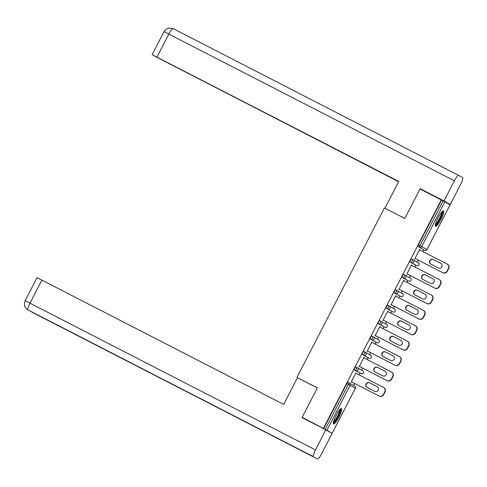 <?xml version="1.0" encoding="UTF-8"?>
<svg xmlns="http://www.w3.org/2000/svg" width="487" height="487" viewBox="0 0 487 487"><rect width="100%" height="100%" fill="white"/><g stroke="black" fill="none" stroke-linecap="round" stroke-linejoin="round"><path stroke-width="0.73" d="M338.97 417.085A8.675 1.656 117.2 0 0 341.497 408.55A8.675 1.656 117.2 0 0 336.091 415.441A8.675 1.656 117.2 0 0 333.565 423.982A8.675 1.656 117.2 0 0 338.97 417.085M440.997 219.412A8.675 1.656 117.2 0 0 443.523 210.877A8.675 1.656 117.2 0 0 438.123 217.768A8.675 1.656 117.2 0 0 435.591 226.309A8.675 1.656 117.2 0 0 440.997 219.412M329.772 431.841L302.183 417.298L329.778 431.829M353.684 385.515L354.713 383.525M359.156 374.911L360.088 373.109M361.64 370.096L362.669 368.105M367.119 359.491L368.044 357.689M369.603 354.682L370.631 352.685M375.075 344.072L376.007 342.27M377.559 339.262L378.588 337.266M383.032 328.658L383.963 326.856M385.515 323.843L386.544 321.846M390.988 313.238L391.919 311.437M393.472 308.423L394.507 306.433M398.95 297.819L399.876 296.017M401.434 293.004L402.463 291.013M406.907 282.399L407.838 280.597M409.39 277.584L410.419 275.593M414.863 266.979L415.795 265.178M417.347 262.17L418.376 260.174M422.826 251.56L423.751 249.758M302.183 417.298L317.39 387.847L299.195 378.618M296.997 377.358L384.432 207.955L404.825 218.438L420.025 188.986L441.569 200.078L418.461 244.845L420.013 245.649L443.127 200.875L441.569 200.078M443.127 200.875L450.098 204.777L426.959 249.539M323.453 428.231L441.295 199.92M419.654 249.429L419.928 249.588L419.642 249.447L414.802 258.822L415.283 258.585M419.727 249.971L419.928 249.588M323.727 428.39L346.841 383.616A1.668 0.317 -62.8 0 1 347.876 382.289A1.668 0.317 -62.8 0 1 347.882 382.289L349.429 383.086A1.668 0.317 -62.8 0 1 349.435 383.086A1.668 1.638 -60.2 0 1 349.496 383.123A1.668 1.668 0 0 0 349.429 383.086A1.668 0.317 -62.8 0 0 348.394 384.413L346.841 383.616M423.185 249.472L424.743 250.269L423.191 249.472A1.668 0.317 -62.8 0 1 423.185 249.472L417.974 246.489A1.668 0.317 -62.8 0 1 418.461 244.845M359.522 372.817L361.08 373.62A1.668 0.317 -62.8 0 1 361.074 373.614A1.668 1.668 0 0 0 363.326 372.902A1.668 1.668 0 0 0 362.669 370.686A1.668 1.638 -60.2 0 1 363.296 372.884A1.668 1.638 119.8 0 1 361.074 373.614L359.522 372.817A1.668 0.317 -62.8 0 1 359.522 372.817L354.311 369.84A1.668 0.317 -62.8 0 1 354.798 368.196A1.668 0.317 -62.8 0 1 355.839 366.869L357.385 367.667A1.668 0.317 -62.8 0 1 357.391 367.673A1.668 1.638 -60.2 0 1 357.452 367.703A1.668 1.668 0 0 0 357.391 367.667A1.668 0.317 -62.8 0 0 356.35 368.994A1.668 0.317 117.2 0 0 355.863 370.637L354.311 369.84M367.484 357.403L369.036 358.201A1.668 1.668 0 0 0 371.283 357.482A1.668 1.668 0 0 0 370.625 355.267A1.668 1.638 -60.2 0 1 371.258 357.464A1.668 1.638 119.8 0 1 369.036 358.201L367.484 357.403A1.668 0.317 -62.8 0 1 367.478 357.397L362.267 354.42A1.668 0.317 -62.8 0 1 362.754 352.777A1.668 0.317 -62.8 0 1 363.795 351.45A1.668 0.317 -62.8 0 1 363.795 351.456L365.347 352.253A1.668 1.638 -60.2 0 1 365.414 352.284A1.668 1.668 0 0 0 365.347 352.253A1.668 0.317 -62.8 0 0 364.306 353.574A1.668 0.317 117.2 0 0 363.819 355.218L362.267 354.42M375.44 341.984L376.993 342.781A1.668 0.317 -62.8 0 1 376.993 342.781A1.668 1.668 0 0 0 379.239 342.063A1.668 1.668 0 0 0 378.588 339.847A1.668 1.638 -60.2 0 1 379.215 342.044A1.668 1.638 119.8 0 1 376.993 342.781L370.223 339.001A1.668 0.317 -62.8 0 1 370.71 337.357A1.668 0.317 -62.8 0 1 371.751 336.036A1.668 0.317 -62.8 0 1 371.758 336.036L373.304 336.834A1.668 0.317 -62.8 0 1 373.31 336.834A1.668 1.638 -60.2 0 1 373.371 336.87A1.668 1.668 0 0 0 373.304 336.834A1.668 0.317 -62.8 0 0 372.269 338.161A1.668 0.317 117.2 0 0 371.776 339.798L370.223 339.001M383.397 326.564L384.955 327.361A1.668 0.317 -62.8 0 1 384.949 327.361A1.668 1.668 0 0 0 387.195 326.643A1.668 1.668 0 0 0 386.544 324.427A1.668 1.638 -60.2 0 1 387.171 326.625A1.668 1.638 119.8 0 1 384.949 327.361L383.397 326.564A1.668 0.317 -62.8 0 1 383.397 326.564L378.18 323.581A1.668 0.317 -62.8 0 1 378.673 321.944A1.668 0.317 -62.8 0 1 379.708 320.616A1.668 0.317 -62.8 0 1 379.714 320.616L381.266 321.414A1.668 1.638 -60.2 0 1 381.327 321.45A1.668 1.668 0 0 0 381.266 321.414A1.668 0.317 -62.8 0 0 380.225 322.741A1.668 0.317 117.2 0 0 379.738 324.379L378.18 323.581M391.359 311.144L392.912 311.942A1.668 0.317 -62.8 0 1 392.906 311.942A1.668 1.668 0 0 0 395.158 311.223A1.668 1.668 0 0 0 394.5 309.014A1.668 1.638 -60.2 0 1 395.127 311.211A1.668 1.638 119.8 0 1 392.906 311.942L391.359 311.144A1.668 0.317 -62.8 0 1 391.353 311.144L386.142 308.161A1.668 0.317 -62.8 0 1 386.629 306.524A1.668 0.317 -62.8 0 1 387.67 305.197L389.223 305.994A1.668 1.638 -60.2 0 1 389.29 306.031A1.668 1.668 0 0 0 389.223 305.994A1.668 0.317 -62.8 0 0 388.182 307.321A1.668 0.317 117.2 0 0 387.695 308.959L386.142 308.161M399.316 295.725L400.868 296.522A1.668 0.317 -62.8 0 1 400.868 296.522A1.668 1.668 0 0 0 403.114 295.804A1.668 1.668 0 0 0 402.463 293.594A1.668 1.638 -60.2 0 1 403.09 295.792A1.668 1.638 119.8 0 1 400.868 296.522L394.099 292.742A1.668 0.317 -62.8 0 1 394.586 291.104A1.668 0.317 -62.8 0 1 395.627 289.777L397.179 290.575A1.668 0.317 -62.8 0 1 397.185 290.581A1.668 1.638 -60.2 0 1 397.246 290.611A1.668 1.668 0 0 0 397.179 290.575A1.668 0.317 -62.8 0 0 396.144 291.902A1.668 0.317 117.2 0 0 395.651 293.545L394.099 292.742M407.272 280.305L408.824 281.109A1.668 1.668 0 0 0 411.071 280.39A1.668 1.668 0 0 0 410.419 278.174A1.668 1.638 -60.2 0 1 411.046 280.372A1.668 1.638 119.8 0 1 408.824 281.102L407.272 280.305A1.668 0.317 -62.8 0 1 407.272 280.305L402.055 277.328A1.668 0.317 -62.8 0 1 402.548 275.685A1.668 0.317 -62.8 0 1 403.583 274.358A1.668 0.317 -62.8 0 1 403.589 274.364L405.135 275.155M415.234 264.891L416.787 265.689A1.668 0.317 -62.8 0 1 416.781 265.689A1.668 1.668 0 0 0 419.033 264.971A1.668 1.668 0 0 0 418.376 262.755A1.668 1.638 -60.2 0 1 419.003 264.952A1.668 1.638 119.8 0 1 416.781 265.689L415.234 264.891A1.668 0.317 -62.8 0 1 415.228 264.885L410.017 261.909A1.668 0.317 -62.8 0 1 410.504 260.265A1.668 0.317 -62.8 0 1 411.545 258.938A1.668 0.317 -62.8 0 1 411.545 258.944L413.092 259.735M411.771 265.391L411.692 264.849L406.846 274.242L407.327 274.004M403.735 280.269L404.009 280.427L403.729 280.281L398.89 289.662L399.37 289.424M403.814 280.81L404.009 280.427M395.779 295.688L396.053 295.846L395.773 295.7L390.933 305.075L391.408 304.838M395.858 296.23L396.053 295.846M387.896 311.65L387.816 311.108L382.971 320.495L383.452 320.257M379.86 326.527L380.134 326.686L379.854 326.54L375.014 335.914L375.495 335.677M379.939 327.063L380.134 326.686M371.983 342.483L371.904 341.941L367.058 351.334L367.539 351.097M363.947 357.361L364.221 357.519L363.935 357.373L359.096 366.754L359.576 366.516M364.02 357.902L364.221 357.519M356.064 373.322L355.985 372.78L351.139 382.167L351.62 381.93M448.411 268.471L447.029 271.137L447.309 271.296L448.685 268.629L448.411 268.471A3.336 3.275 -60.2 0 0 447.023 264.003L419.447 249.825M447.309 271.296A3.336 3.275 119.8 0 1 442.866 272.763L415.009 258.427M442.586 272.604A3.336 3.275 -60.2 0 0 447.029 271.137M433.235 259.419A2.612 2.563 -60.2 0 0 429.784 260.515A2.612 2.563 -60.2 0 0 430.837 264.064L438.416 267.96A2.612 2.563 -60.2 0 0 441.867 266.858A2.612 2.563 -60.2 0 0 440.808 263.309L433.515 259.577A2.612 2.563 -60.2 0 0 430.094 260.606A2.612 2.563 -60.2 0 0 430.885 264.088M447.151 264.076L447.425 264.234A3.336 3.275 119.8 0 1 448.685 268.629M442.866 272.763L415.003 258.439M441.039 263.449L433.515 259.577M440.449 283.884L439.073 286.557L439.347 286.715L440.729 284.043L440.449 283.884A3.336 3.275 -60.2 0 0 439.067 279.422L411.491 265.245M434.629 288.024L407.053 273.846L434.629 288.024A3.336 3.275 -60.2 0 0 439.073 286.557M425.279 274.838A2.612 2.563 -60.2 0 0 421.821 275.934A2.612 2.563 -60.2 0 0 422.88 279.483L430.453 283.373A2.612 2.563 -60.2 0 0 433.911 282.277A2.612 2.563 -60.2 0 0 432.852 278.728L425.553 274.997A2.612 2.563 -60.2 0 0 422.138 276.026A2.612 2.563 -60.2 0 0 422.923 279.508M439.195 279.489L439.469 279.648A3.336 3.275 119.8 0 1 440.729 284.043M439.347 286.715A3.336 3.275 119.8 0 1 434.903 288.182M433.083 278.862L425.553 274.997M432.493 299.304L431.117 301.977L431.391 302.135L432.766 299.462L432.493 299.304A3.336 3.275 -60.2 0 0 431.111 294.842L403.528 280.664M426.673 303.444L399.09 289.266L426.673 303.444A3.336 3.275 -60.2 0 0 431.117 301.977M417.322 290.252A2.612 2.563 -60.2 0 0 413.865 291.354A2.612 2.563 -60.2 0 0 414.924 294.897L422.497 298.793A2.612 2.563 -60.2 0 0 425.948 297.697A2.612 2.563 -60.2 0 0 424.895 294.148L417.596 290.41A2.612 2.563 -60.2 0 0 414.181 291.445A2.612 2.563 -60.2 0 0 414.967 294.921M431.232 294.909L431.512 295.067A3.336 3.275 119.8 0 1 432.766 299.462M431.391 302.135A3.336 3.275 119.8 0 1 426.947 303.602M425.127 294.282L417.596 290.41M424.536 314.724L423.154 317.39L423.434 317.548L424.81 314.882L424.536 314.724A3.336 3.275 -60.2 0 0 423.154 310.262L395.572 296.084M418.71 318.857L391.134 304.679L418.71 318.857A3.336 3.275 -60.2 0 0 423.154 317.39M409.36 305.672A2.612 2.563 -60.2 0 0 405.908 306.773A2.612 2.563 -60.2 0 0 406.962 310.316L414.54 314.212A2.612 2.563 -60.2 0 0 417.992 313.111A2.612 2.563 -60.2 0 0 416.939 309.568L409.64 305.83A2.612 2.563 -60.2 0 0 406.225 306.859A2.612 2.563 -60.2 0 0 407.01 310.341M423.276 310.329L423.556 310.487A3.336 3.275 119.8 0 1 424.81 314.882M423.434 317.548A3.336 3.275 119.8 0 1 418.99 319.015M417.164 309.702L409.64 305.83M416.574 330.143L415.198 332.81L415.478 332.968L416.854 330.302L416.574 330.143A3.336 3.275 -60.2 0 0 415.192 325.681L387.615 311.503M410.754 334.277L383.178 320.099L410.754 334.277A3.336 3.275 -60.2 0 0 415.198 332.81M401.404 321.091A2.612 2.563 -60.2 0 0 397.952 322.193A2.612 2.563 -60.2 0 0 399.005 325.736L406.578 329.632A2.612 2.563 -60.2 0 0 410.036 328.53A2.612 2.563 -60.2 0 0 408.977 324.987L401.678 321.25A2.612 2.563 -60.2 0 0 398.263 322.278A2.612 2.563 -60.2 0 0 399.054 325.76M415.32 325.748L415.594 325.906A3.336 3.275 119.8 0 1 416.854 330.302M415.478 332.968A3.336 3.275 119.8 0 1 411.034 334.435M409.208 325.121L401.678 321.25M408.617 345.563L407.242 348.229L407.516 348.388L408.897 345.721L408.617 345.563A3.336 3.275 -60.2 0 0 407.235 341.101L379.659 326.923M407.516 348.388A3.336 3.275 119.8 0 1 403.072 349.855L375.221 335.519M402.798 349.696A3.336 3.275 -60.2 0 0 407.242 348.229M393.447 336.511A2.612 2.563 -60.2 0 0 389.99 337.607A2.612 2.563 -60.2 0 0 391.049 341.156L398.622 345.052A2.612 2.563 -60.2 0 0 402.073 343.95A2.612 2.563 -60.2 0 0 401.02 340.407L393.721 336.669A2.612 2.563 -60.2 0 0 390.306 337.698A2.612 2.563 -60.2 0 0 391.091 341.18M407.363 341.168L407.637 341.326A3.336 3.275 119.8 0 1 408.897 345.721M403.072 349.855L375.209 335.531M401.251 340.541L393.721 336.669M442.251 211.535A7.506 1.431 -62.8 0 1 441.581 215.473A7.506 1.431 -62.8 0 1 435.39 224.884M435.567 224.05A6.952 1.327 117.2 0 0 440.887 215.424A6.952 1.327 117.2 0 0 441.672 212.168M435.341 225.798A8.62 1.644 117.2 0 0 441.995 215.065A8.62 1.644 117.2 0 0 442.963 210.968M340.224 409.214A7.506 1.431 -62.8 0 1 339.555 413.146A7.506 1.431 -62.8 0 1 333.364 422.558M333.534 421.724A6.952 1.327 117.2 0 0 338.861 413.098A6.952 1.327 117.2 0 0 339.646 409.841M333.309 423.471A8.62 1.644 117.2 0 0 339.969 412.745A8.62 1.644 117.2 0 0 340.937 408.642M404.874 218.34L397.727 214.785M384.998 208.119L398.768 181.432L152.145 54.696L398.713 181.548M156.972 57.125L168.879 34.047A6.842 1.303 117.2 0 1 173.141 28.611L458.644 175.387A6.842 1.303 117.2 0 0 454.383 180.823L164.058 31.618L166.231 29.092L167.406 28.435L168.648 28.027L173.141 28.611A6.842 1.303 117.2 0 1 173.153 28.617L458.632 175.381A6.842 1.303 117.2 0 1 458.651 175.393L462.65 177.676A6.842 1.303 117.2 0 1 460.647 184.403L450.262 204.516L426.466 192.292M454.383 180.823L443.998 200.936L450.262 204.516M154.963 56.236L398.622 181.718M154.927 56.297L398.683 181.608M443.998 200.936L420.208 188.7L426.472 192.286M317.335 387.944L297.46 377.723L283.684 404.411L41.882 280.104L29.969 303.182L315.473 449.951L325.852 429.838L302.062 417.609L302.214 417.31M315.473 449.951A6.842 1.303 117.2 0 0 313.47 456.678L255.2 426.728L313.47 456.678M31.795 311.875A6.842 1.303 117.2 0 0 31.965 312.191A6.842 1.303 117.2 0 0 31.978 312.197L317.475 458.973A6.842 1.303 117.2 0 0 317.475 458.973A6.842 1.303 117.2 0 0 321.737 453.537L332.116 433.424L325.852 429.838M25.147 300.753L24.453 302.774L24.496 305.367C24.94 307.285 26.012 308.752 27.716 309.769L27.96 309.902A6.842 1.303 117.2 0 1 29.969 303.182L25.147 300.753L37.061 277.675L41.882 280.104M259.2 429.01L30.614 311.266M400.661 360.983L399.285 363.649L399.559 363.807L400.935 361.135L400.661 360.983A3.336 3.275 -60.2 0 0 399.279 356.514L371.697 342.337M394.841 365.116L367.259 350.938L394.841 365.116A3.336 3.275 -60.2 0 0 399.285 363.649M385.485 351.931A2.612 2.563 -60.2 0 0 382.033 353.026A2.612 2.563 -60.2 0 0 383.092 356.575L390.665 360.465A2.612 2.563 -60.2 0 0 394.117 359.369A2.612 2.563 -60.2 0 0 393.064 355.82L385.765 352.089A2.612 2.563 -60.2 0 0 382.35 353.118A2.612 2.563 -60.2 0 0 383.135 356.6M399.401 356.587L399.681 356.746A3.336 3.275 119.8 0 1 400.935 361.135M399.559 363.807A3.336 3.275 119.8 0 1 395.115 365.274M393.295 355.954L385.765 352.089M392.705 376.396L391.323 379.069L391.603 379.227L392.979 376.554L392.705 376.396A3.336 3.275 -60.2 0 0 391.317 371.934L363.74 357.756M391.603 379.227A3.336 3.275 119.8 0 1 387.159 380.694L359.303 366.358M386.879 380.536A3.336 3.275 -60.2 0 0 391.323 379.069M377.528 367.35A2.612 2.563 -60.2 0 0 374.077 368.446A2.612 2.563 -60.2 0 0 375.13 371.995L382.709 375.885A2.612 2.563 -60.2 0 0 386.161 374.789A2.612 2.563 -60.2 0 0 385.101 371.24L377.802 367.502A2.612 2.563 -60.2 0 0 374.387 368.537A2.612 2.563 -60.2 0 0 375.179 372.013M391.445 372.001L391.718 372.159A3.336 3.275 119.8 0 1 392.979 376.554M387.159 380.694L359.296 366.37M385.333 371.374L377.802 367.502M384.742 391.816L383.366 394.488L383.64 394.64L385.022 391.974L384.742 391.816A3.336 3.275 -60.2 0 0 383.36 387.354L355.784 373.176M378.923 395.955L351.346 381.778L378.923 395.955A3.336 3.275 -60.2 0 0 383.366 394.488M369.572 382.764A2.612 2.563 -60.2 0 0 366.114 383.866A2.612 2.563 -60.2 0 0 367.174 387.409L374.747 391.304A2.612 2.563 -60.2 0 0 378.204 390.209A2.612 2.563 -60.2 0 0 377.145 386.66L369.846 382.922A2.612 2.563 -60.2 0 0 366.431 383.957A2.612 2.563 -60.2 0 0 367.216 387.433M383.488 387.421L383.762 387.579A3.336 3.275 119.8 0 1 385.022 391.974M383.64 394.64A3.336 3.275 119.8 0 1 379.196 396.114M377.376 386.794L369.846 382.922M444.856 201.782L421.748 246.556L426.965 249.533A1.668 1.638 119.8 0 1 424.743 250.269L417.974 246.489M420.013 245.649L421.748 246.556A1.668 1.638 119.8 0 1 419.526 247.286A1.668 0.317 117.2 0 1 420.013 245.649M332.231 433.077L355.34 388.303L350.123 385.32L327.014 430.094M325.286 429.187L348.394 384.413L350.123 385.32A1.668 1.638 -60.2 0 0 349.496 383.123L354.713 386.106A1.668 1.638 -60.2 0 0 354.646 386.069M355.34 388.303L355.34 388.303A1.668 1.638 -60.2 0 0 354.713 386.106A1.668 1.668 0 0 1 355.364 388.316L332.256 433.089M424.743 250.269L424.743 250.269A1.668 1.668 0 0 0 426.989 249.551L450.098 204.777M416.781 265.689L411.57 262.706A1.668 1.638 119.8 0 0 413.792 261.969A1.668 1.638 -60.2 0 0 413.159 259.772L418.376 262.755A1.668 1.638 -60.2 0 0 418.315 262.724M411.545 258.938L413.098 259.741A1.668 1.668 0 0 1 413.159 259.772A1.668 1.638 -60.2 0 0 413.098 259.741L413.098 259.741A1.668 0.317 -62.8 0 0 412.057 261.062A1.668 0.317 117.2 0 0 411.57 262.706L410.017 261.909M408.824 281.109A1.668 0.317 -62.8 0 1 408.824 281.102L402.055 277.328M400.868 296.522L395.651 293.545A1.668 1.638 119.8 0 0 397.873 292.809A1.668 1.638 -60.2 0 0 397.246 290.611L402.463 293.594A1.668 1.638 -60.2 0 0 402.396 293.558M392.906 311.942L387.695 308.959A1.668 1.638 119.8 0 0 389.917 308.228A1.668 1.638 -60.2 0 0 389.29 306.031L394.5 309.014A1.668 1.638 -60.2 0 0 394.44 308.977M384.949 327.361L379.738 324.379A1.668 1.638 119.8 0 0 381.96 323.648A1.668 1.638 -60.2 0 0 381.327 321.45L386.544 324.427A1.668 1.638 -60.2 0 0 386.483 324.397M376.993 342.781L371.776 339.798A1.668 1.638 119.8 0 0 373.998 339.068A1.668 1.638 -60.2 0 0 373.371 336.87L378.588 339.847A1.668 1.638 -60.2 0 0 378.521 339.816M369.036 358.201L363.819 355.218A1.668 1.638 119.8 0 0 366.041 354.481A1.668 1.638 -60.2 0 0 365.414 352.284L370.625 355.267A1.668 1.638 -60.2 0 0 370.564 355.23M361.074 373.614L355.863 370.637A1.668 1.638 119.8 0 0 358.085 369.901A1.668 1.638 -60.2 0 0 357.452 367.703L362.669 370.686A1.668 1.638 -60.2 0 0 362.608 370.65M403.583 274.358L405.141 275.161A1.668 1.668 0 0 1 405.202 275.192A1.668 1.638 -60.2 0 0 405.141 275.161A1.668 0.317 -62.8 0 0 404.1 276.482A1.668 0.317 117.2 0 0 403.607 278.126A1.668 1.638 119.8 0 0 405.829 277.389A1.668 1.638 -60.2 0 0 405.202 275.192L410.419 278.174A1.668 1.638 -60.2 0 0 410.352 278.138M27.966 309.909L255.2 426.728M395.627 289.777L397.179 290.575M387.67 305.197L389.223 305.994M379.708 320.616L381.266 321.414M371.751 336.036L373.304 336.834M363.795 351.45L365.347 352.253M355.839 366.869L357.391 367.667M347.876 382.289L349.429 383.086M152.145 54.696L164.058 31.618"/></g></svg>
